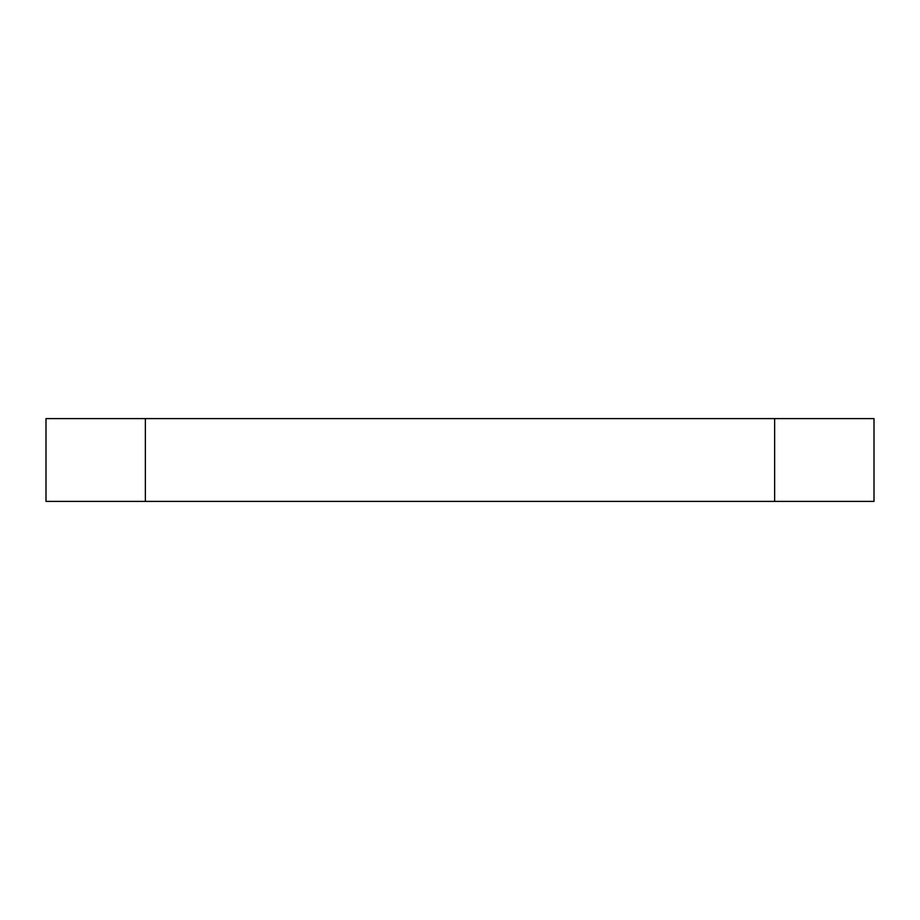 <?xml version="1.0" encoding="UTF-8"?>
<svg xmlns="http://www.w3.org/2000/svg" width="920" height="920" viewBox="0 0 920 920"><rect width="100%" height="100%" fill="white"/><g stroke="black" fill="none" stroke-linecap="round" stroke-linejoin="round"><path stroke-width="1.38" d="M46 501.4L46 418.6L145.36 418.6L145.36 501.4L46 501.4M774.64 418.6L874 418.6L874 501.4L774.64 501.4L774.64 418.6L145.36 418.6M774.64 501.4L145.36 501.4"/></g></svg>
